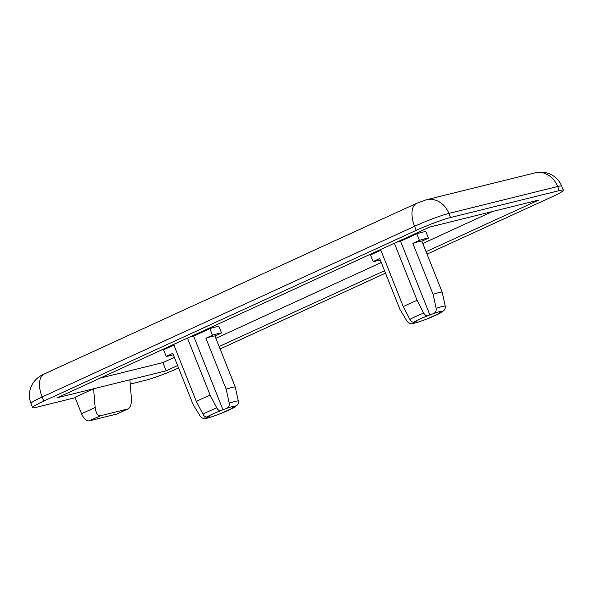 <?xml version="1.0" encoding="UTF-8"?>
<svg xmlns="http://www.w3.org/2000/svg" width="593" height="593" viewBox="0 0 593 593"><rect width="100%" height="100%" fill="white"/><g stroke="black" fill="none" stroke-linecap="round" stroke-linejoin="round"><path stroke-width="0.89" d="M380.587 249.586L403.299 306.663L409.882 319.368C411.157 321.48 412.454 322.399 413.788 322.125L416.19 321.532L412.528 323.207A16.226 1.356 158.3 0 0 421.593 320.969L420.86 321.228M380.254 259.927A31.073 2.602 -21.7 0 1 373.123 261.572L370.506 254.997L380.854 250.261M373.123 261.572L379.705 258.555L399.986 309.524L407.295 321.599L409.037 323.207L412.528 323.207M177.618 365.555L166.136 370.818L93.62 388.756L75 397.295L81.537 413.736L95.154 407.495L93.62 388.756L57.365 397.725L429.836 227.008L538.607 200.1L426.07 251.684M166.136 370.818L162.867 362.605L100.165 378.112M178.582 367.979A26.633 2.231 -21.7 0 1 145.441 380.306L130.23 384.071M75.155 397.695L36.67 407.213A26.633 2.231 -21.7 0 1 32.622 407.576A26.633 2.231 -21.7 0 1 43.771 401.09L416.234 230.373A26.633 2.231 -21.7 0 1 450.524 217.527L559.295 190.62A26.633 2.231 -21.7 0 1 563.35 190.257A26.633 2.231 -21.7 0 1 552.202 196.743L427.042 254.108M385.509 273.143L220.114 348.951M384.546 270.712L219.151 346.527M173.66 344.429L196.372 401.505A23.083 1.935 -21.7 0 1 210.167 395.183L187.455 338.106M196.372 401.505L202.954 414.21A20.599 1.727 -21.7 0 1 216.749 407.888L210.167 395.183M238.312 400.957L235.236 386.947A23.083 1.935 -21.7 0 0 226.17 389.186L229.246 403.203A20.599 1.727 -21.7 0 1 238.312 400.957C238.594 403.448 237.749 405.175 235.777 406.138L232.122 407.814L234.524 407.221L235.703 406.168M216.749 407.888C218.024 410 219.321 410.927 220.655 410.652L226.711 408.377C228.683 407.413 229.528 405.686 229.246 403.203M173.326 354.77A31.073 2.602 -21.7 0 1 166.203 356.415L172.778 353.398L193.059 404.367L200.367 416.442L202.109 418.05L205.608 418.05L209.262 416.375L206.861 416.975C205.526 417.25 204.229 416.323 202.954 414.21M221.115 413.388L213.932 416.071M394.382 243.263L417.094 300.34L423.676 313.045C424.951 315.157 426.248 316.076 427.583 315.802A16.226 1.356 158.3 0 0 413.788 322.125M428.042 318.545L427.649 318.7A16.226 1.356 158.3 0 0 441.451 312.378L442.63 311.325M417.094 300.34A23.083 1.935 158.3 0 0 403.299 306.663M226.17 389.186L205.89 338.225A23.083 1.935 -21.7 0 1 214.955 335.986L235.236 386.947M433.098 294.343L412.817 243.382A23.083 1.935 -21.7 0 1 421.882 241.143L442.163 292.104A23.083 1.935 158.3 0 0 433.098 294.343L436.174 308.36C436.455 310.843 435.61 312.57 433.639 313.534L427.583 315.802M129.882 379.787L131.409 398.526C131.624 403.84 130.512 407.28 128.081 408.859L116.962 413.958A8.88 4.611 65.4 0 1 116.539 414.107L128.081 408.859M95.154 407.495C95.888 413.106 97.652 415.856 100.447 415.745L127.643 409.014M81.537 413.736A8.88 4.611 65.4 0 0 89.343 420.83L116.539 414.107M412.817 243.382L419.399 240.365L416.783 233.79A31.073 2.602 -21.7 0 1 425.841 231.552L428.465 238.127L421.882 241.143M419.399 240.365A31.073 2.602 -21.7 0 1 428.465 238.127M205.89 338.225L212.472 335.208A31.073 2.602 -21.7 0 1 221.537 332.969L214.955 335.986M212.472 335.208L209.855 328.633A31.073 2.602 -21.7 0 1 218.921 326.395L221.537 332.969M166.203 356.415L163.586 349.84L173.927 345.104M427.649 318.7L421.593 320.969M441.451 312.378L439.042 312.971L442.704 311.295C444.676 310.332 445.521 308.605 445.239 306.114L442.163 292.104M189.827 337.017L193.614 336.075L223.057 410.052M193.614 336.075L209.855 328.633M396.754 242.174L400.542 241.232L429.984 315.209M400.542 241.232L416.783 233.79M492.538 211.501L422.802 243.464M381.277 262.499L215.874 338.306M174.349 357.342L162.867 362.605M450.524 217.527L448.894 213.413A22.193 18.88 -103.9 0 0 426.315 199.774L416.686 203.288A22.193 11.526 65.4 0 0 414.603 226.267A26.633 2.231 -21.7 0 1 448.894 213.413L557.665 186.506A26.633 2.231 -21.7 0 1 561.712 186.143L563.35 190.257M559.295 190.62L557.665 186.506A22.193 18.88 -103.9 0 0 535.086 172.867L426.315 199.774M416.234 230.373L414.603 226.267L42.133 396.984L43.771 401.09M30.984 403.462A26.633 2.231 -21.7 0 1 42.133 396.984A22.193 11.526 65.4 0 1 44.216 374.005C42.311 374.613 39.738 376.259 36.507 378.942L34.357 381.255C31.837 384.405 30.265 387.978 29.65 391.98C29.087 395.961 29.531 399.793 30.984 403.462L32.622 407.576M206.861 416.975A16.226 1.356 -21.7 0 1 220.655 410.652M226.711 408.377A16.226 1.356 -21.7 0 1 235.777 406.138M234.524 407.221A16.226 1.356 -21.7 0 1 220.729 413.543M423.676 313.045A20.599 1.727 158.3 0 0 409.882 319.368M89.343 420.83L100.447 415.745M445.239 306.114A20.599 1.727 158.3 0 0 436.174 308.36M442.704 311.295A16.226 1.356 158.3 0 0 433.639 313.534M214.666 415.812A16.226 1.356 -21.7 0 1 205.608 418.05M416.686 203.288L44.216 374.005M561.712 186.143C558.814 179.286 553.714 174.831 546.427 172.793L539.259 172.185L535.086 172.867M220.944 413.469L234.976 407.028M427.872 318.626L441.904 312.185M421.208 321.124C408.273 325.29 412.357 323.422 409.037 323.207M202.109 418.05L205.274 418.502C207.113 418.087 205.126 418.992 214.281 415.967"/></g></svg>
